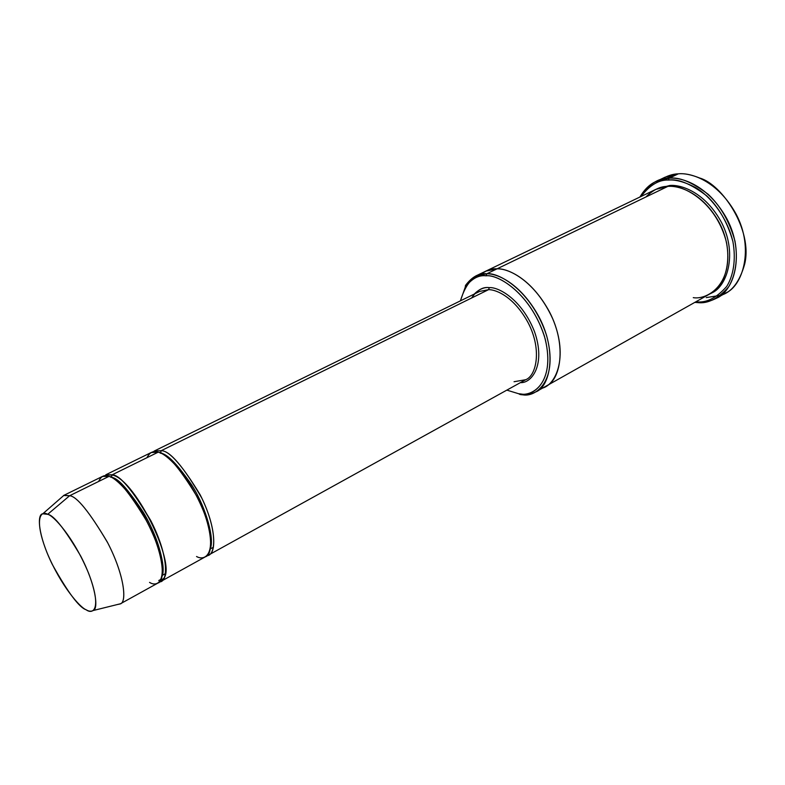 <?xml version="1.0" encoding="UTF-8"?>
<svg xmlns="http://www.w3.org/2000/svg" width="785" height="785" viewBox="0 0 785 785"><rect width="100%" height="100%" fill="white"/><g stroke="black" fill="none" stroke-linecap="round" stroke-linejoin="round"><path stroke-width="1.18" d="M474.258 294.071C479.164 289.174 484.178 287.025 489.3 287.624C498.279 286.849 521.583 298.967 534.457 331.515C546.203 364.848 531.465 383.512 520.416 382.619C531.465 383.512 546.203 364.848 534.457 331.515C521.583 298.967 498.279 286.849 489.3 287.624L488.564 289.655C496.689 289.518 514.646 297.466 528.403 323.263C542.199 350.061 536.175 376.015 525.646 379.724L514.057 381.726M675.414 175.222L665.317 178.656M660.666 179.716C666.808 175.909 672.696 173.946 678.318 173.828L665.111 177.174L655.897 181.561L669.065 178.254C658.713 177.714 648.999 183.984 639.903 197.035C644.524 189.313 649.862 184.161 655.897 181.561M696.236 301.793L696.236 301.793C706.284 303.138 716.45 298.015 726.714 286.447C733.288 275.967 736.202 259.894 732.905 241.574C727.597 222.577 718.883 207.348 706.765 195.877C690.967 183.857 678.191 178.588 668.447 180.059L669.065 178.254L678.318 173.828L669.065 178.254C681.615 176.929 708.374 185.231 726.969 218.966C745.534 254.104 733.514 291.392 716.666 298.133C709.738 301.626 703.321 303.108 697.423 302.578L696.236 301.793L697.423 302.578L694.813 302.382L697.423 302.578C707.687 303.952 718.079 298.742 728.588 286.927C735.329 276.232 738.322 259.806 734.966 241.073C729.55 221.655 720.64 206.092 708.247 194.376C692.085 182.1 679.025 176.723 669.065 178.254L668.447 180.059C658.919 179.628 649.774 185.113 641.011 196.505C649.774 185.113 658.919 179.628 668.447 180.059C675.62 179.441 684.657 181.934 695.569 187.527C710.356 196.289 726.949 216.768 732.905 241.574C736.202 259.894 733.288 275.967 726.714 286.447C716.45 298.015 706.284 303.138 696.236 301.793M506.835 390.125L518.649 393.736C531.376 397.465 555.721 384.012 545.251 339.14C531.788 293.718 497.602 273.788 486.043 275.82L486.778 273.788C479.184 272.846 472.079 276.742 465.476 285.455L465.24 287.173C471.687 278.675 478.624 274.897 486.043 275.82C474.719 273.749 466.182 282.09 460.422 300.861L465.24 287.173M63.575 495.502L69.639 495.727L108.879 476.426L102.472 476.426L63.575 495.502M98.655 481.46C101.088 476.112 104.503 474.434 108.879 476.426L69.639 495.727C76.832 496.336 89.529 512.036 107.722 542.837C124.893 576.004 126.984 602.802 120.115 603.959L117.083 604.597L120.439 603.773C127.111 602.105 124.393 574.64 107.29 542.003C89.274 511.751 76.724 496.326 69.639 495.727L47.669 514.322C53.723 515.088 64.704 528.943 80.61 555.878C95.79 584.854 98.792 609.111 93.209 610.524C91.06 611.623 88.695 611.368 86.105 609.759C93.072 614.94 102.285 609.101 88.626 573.344C73.466 536.655 53.017 515.107 47.669 514.322C40.732 509.965 33.686 518.973 46.982 552.581C61.21 586.532 80.207 607.61 86.105 609.759C79.157 607.551 67.863 592.4 52.222 564.287C37.866 534.987 36.895 514.057 42.782 513.802L47.669 514.322L69.639 495.727L63.909 495.345L42.782 513.802M162.102 575.984C166.175 567.869 158.295 537.126 143.302 512.252C128.073 489.32 117.377 477.673 111.205 477.3L112.226 474.778L111.205 477.3C118.584 477.643 131.007 492.411 148.444 521.613C164.732 553.121 165.821 579.045 158.727 580.458M159.502 581.852C167.499 582.578 169.531 559.293 152.682 524.419C133.921 491.704 120.439 475.151 112.226 474.778L158.03 452.248C165.017 452.376 189.46 474.366 204.816 514.518C218.25 553.788 205.12 561.56 196.544 556.506M120.115 603.959L158.03 583C165.331 581.548 164.153 554.74 147.305 522.172C129.28 492.018 116.474 476.76 108.879 476.426C115.454 476.829 139.426 499.868 155.587 540.737C169.903 580.625 157.834 587.808 149.542 582.382M160.346 453.082L161.229 450.678L160.346 453.082M160.905 453.328C167.519 453.956 178.077 464.965 192.61 486.366C206.749 509.347 214.266 538.903 210.419 548.313C214.383 538.755 206.376 508.219 191.893 485.189C177.145 463.955 166.597 453.269 160.248 453.131M206.975 555.682C215.375 555.79 218.151 531.916 201.765 498.063C183.376 466.496 169.864 450.698 161.229 450.678L488.564 289.655L479.625 291.431L488.564 289.655L161.229 450.678C169.325 450.668 182.267 465.328 200.067 494.638C216.483 526.411 216.483 553.199 208.633 555.015L525.646 379.724C536.175 376.015 542.199 350.061 528.403 323.263C514.646 297.466 496.689 289.518 488.564 289.655L489.3 287.624C482.873 286.662 476.976 290.126 471.608 297.996M669.703 186.359L669.693 185.495L669.703 186.359M711.053 293.217C726.184 287.879 738.086 255.302 721.847 223.126C705.47 192.227 681.017 184.318 669.693 185.495C681.017 184.318 705.47 192.227 721.847 223.126C738.086 255.302 726.184 287.879 711.053 293.217M480.989 274.269C486.386 270.246 491.753 268.431 497.072 268.823C508.16 268.038 535.115 280.49 552.63 318.592C569.449 358.088 554.877 387.24 540.502 388.438C554.877 387.24 569.449 358.097 552.63 318.592C535.125 280.49 508.16 268.028 497.072 268.823C507.709 268.431 531.268 278.312 549.461 311.88C567.702 346.793 559.764 381.225 545.81 386.269L710.17 293.737C725.193 287.791 736.006 254.644 719.521 223.156C703.017 192.904 679.074 185.28 667.829 186.398L497.072 268.823L485.797 271.159L497.072 268.823L485.797 271.159L475.573 276.075L486.778 273.788L667.829 186.398C680.546 183.543 715.773 199.959 726.537 242.575C734.161 284.935 706.785 300.125 693.273 297.643M645.927 196.966C653.277 189.725 660.577 186.202 667.829 186.398L655.779 189.401L485.797 271.159M479.576 291.461L154.39 450.963L161.229 450.678M213.432 547.214L210.301 548.931M105.789 474.797L112.226 474.778C119.85 475.092 132.675 490.311 150.681 520.416C167.509 552.925 168.598 579.732 161.259 581.214L205.542 556.722C213.363 554.926 213.294 528.138 196.839 496.326C179.039 466.957 166.096 452.258 158.03 452.248L151.211 452.513L105.789 474.797M165.468 573.609L162.201 575.415L165.468 573.609M146.923 457.714C149.758 452.258 153.468 450.433 158.03 452.248L112.226 474.778M535.919 391.843L545.81 386.269C559.764 381.216 567.702 346.793 549.461 311.88C531.268 278.312 507.709 268.431 497.072 268.823L486.778 273.788C497.376 273.445 520.897 283.473 539.187 317.238C557.536 352.357 549.794 386.848 535.919 391.843C530.375 394.551 525.106 395.444 520.131 394.521L521.024 394.021M706.255 297.593L720.905 295.278C731.718 292.216 739.647 281.844 744.661 264.152C753.06 229.897 721.886 184.21 699.788 178.067C691.212 174.623 684.059 173.21 678.318 173.828C690.898 172.474 717.657 180.648 736.144 214.177C754.601 249.11 742.443 286.299 725.536 293.09L716.666 298.133M656.711 188.969L669.693 185.495M111.205 477.3L110.548 477.094M486.778 273.788L486.043 275.82C497.425 274.171 529.669 292.049 544.299 335.823C556.526 379.763 534.085 396.916 520.906 393.962L518.649 393.736L520.131 394.521L522.447 394.747C535.939 397.789 559.008 380.254 546.507 335.215C531.523 290.342 498.446 272.061 486.778 273.788M107.82 474.954L112.304 475.033C136.482 479.772 179.186 570.509 162.299 579.448L160.876 579.87M153.978 451.218L154.566 451.748M208.084 554.416L208.182 555.211M93.209 610.524L120.439 603.773M520.906 393.962L522.447 394.747"/></g></svg>
